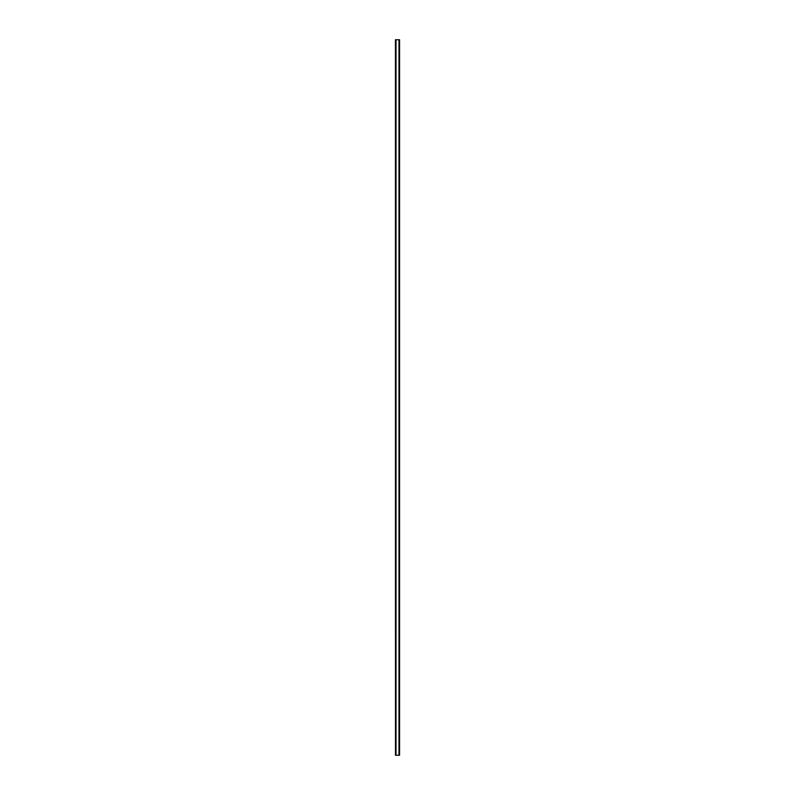 <?xml version="1.0" encoding="UTF-8"?>
<svg xmlns="http://www.w3.org/2000/svg" width="795" height="795" viewBox="0 0 795 795"><rect width="100%" height="100%" fill="white"/><g stroke="black" fill="none" stroke-linecap="round" stroke-linejoin="round"><path stroke-width="1.19" d="M395.473 39.75L395.473 755.25L395.443 39.75L395.503 755.25L399.557 755.25L399.557 39.75L399.527 755.25M399.527 39.75L395.503 39.75M395.88 39.75L395.88 755.25M395.93 39.75L395.93 755.25M396.009 39.75L396.009 755.25M398.991 39.75L398.991 755.25M399.07 39.75L399.07 755.25M399.12 39.75L399.12 755.25M395.562 39.75L395.562 755.25M399.438 39.75L399.438 755.25M399.497 39.75L399.497 755.25"/></g></svg>
